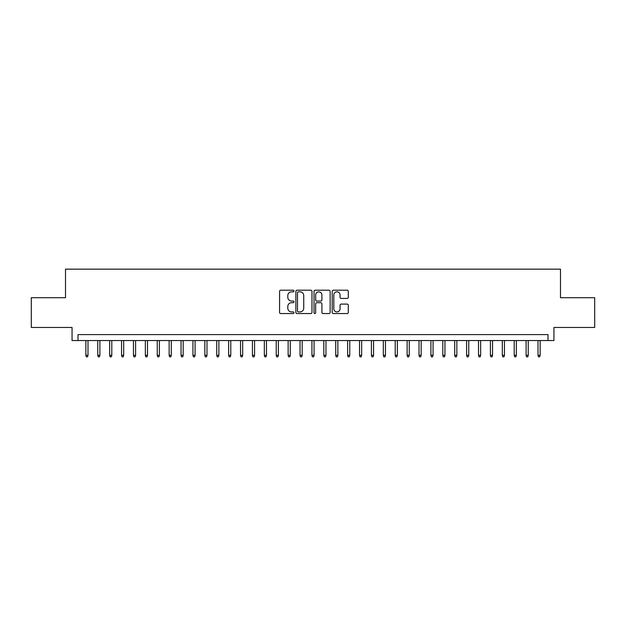 <?xml version="1.0" encoding="UTF-8"?>
<svg xmlns="http://www.w3.org/2000/svg" width="626" height="626" viewBox="0 0 626 626"><rect width="100%" height="100%" fill="white"/><g stroke="black" fill="none" stroke-linecap="round" stroke-linejoin="round"><path stroke-width="0.94" d="M293.962 291.012A0.814 0.814 0 0 0 293.148 290.198L280.738 290.198A1.166 1.166 0 0 0 279.572 291.364L279.572 312.39A1.166 1.166 0 0 0 280.738 313.556L293.148 313.556A0.814 0.814 0 0 0 293.962 312.734A0.814 0.814 0 0 0 293.148 311.92L291.536 311.92A3.74 3.74 0 0 1 287.803 308.18L287.803 306.427A3.74 3.74 0 0 1 291.536 302.694L293.148 302.694A0.814 0.814 0 0 0 293.962 301.873A0.814 0.814 0 0 0 293.148 301.059L291.536 301.059A3.74 3.74 0 0 1 287.803 297.319L287.803 295.566A3.74 3.74 0 0 1 291.536 291.833L293.148 291.833A0.814 0.814 0 0 0 293.962 291.012M347.133 298.43A1.166 1.166 0 0 0 348.299 297.264L348.299 291.364A1.166 1.166 0 0 0 347.133 290.198L333.353 290.198A1.166 1.166 0 0 0 332.187 291.364L332.187 312.39A1.166 1.166 0 0 0 333.353 313.556L347.133 313.556A1.166 1.166 0 0 0 348.299 312.39L348.299 305.261A1.166 1.166 0 0 0 347.133 304.095L341.233 304.095A1.166 1.166 0 0 0 340.067 305.261L340.067 308.798A3.122 3.122 0 0 1 336.945 311.92A3.122 3.122 0 0 1 333.815 308.798L333.815 294.956A3.122 3.122 0 0 1 336.945 291.833A3.122 3.122 0 0 1 340.067 294.956L340.067 297.264A1.166 1.166 0 0 0 341.233 298.43L347.133 298.43M548 340.544L553.947 340.544L553.947 327.461L594.7 327.461L594.7 297.71L560.489 297.71L560.489 269.157L65.511 269.157L65.511 297.71L31.3 297.71L31.3 327.461L72.053 327.461L72.053 340.544L548 340.544L548 334.597L78 334.597L78 340.544M311.975 291.364A1.166 1.166 0 0 0 310.809 290.198L297.029 290.198A1.166 1.166 0 0 0 295.863 291.364L295.863 312.39A1.166 1.166 0 0 0 297.029 313.556L310.809 313.556A1.166 1.166 0 0 0 311.975 312.39L311.975 291.364M315.191 290.198L328.971 290.198A1.166 1.166 0 0 1 330.137 291.364L330.137 312.39A1.166 1.166 0 0 1 328.971 313.556L323.071 313.556A1.166 1.166 0 0 1 321.905 312.39L321.905 303.86A1.166 1.166 0 0 0 320.739 302.694L316.826 302.694A1.166 1.166 0 0 0 315.66 303.86L315.66 312.734A0.814 0.814 0 0 1 314.839 313.556A0.814 0.814 0 0 1 314.025 312.734L314.025 291.364A1.166 1.166 0 0 1 315.191 290.198M298.312 291.833A0.814 0.814 0 0 0 297.499 292.647L297.499 311.099A0.814 0.814 0 0 0 298.312 311.92L300.01 311.92A3.74 3.74 0 0 0 303.743 308.18L303.743 295.566A3.74 3.74 0 0 0 300.01 291.833L298.312 291.833M321.905 295.01A3.122 3.122 0 0 0 318.783 291.888A3.122 3.122 0 0 0 315.66 295.01L315.66 299.893A1.166 1.166 0 0 0 316.826 301.059L320.739 301.059A1.166 1.166 0 0 0 321.905 299.893L321.905 295.01M88 355.302L87.523 356.843L86.333 356.843L85.856 355.302L88 355.302L88 340.544M85.856 355.302L85.856 340.544M99.894 355.302L99.417 356.843L98.227 356.843L97.758 355.302L99.894 355.302L99.894 340.544M97.758 355.302L97.758 340.544M111.796 355.302L111.318 356.843L110.129 356.843L109.652 355.302L111.796 355.302L111.796 340.544M109.652 355.302L109.652 340.544M123.69 355.302L123.22 356.843L122.031 356.843L121.554 355.302L123.69 355.302L123.69 340.544M121.554 355.302L121.554 340.544M135.592 355.302L135.114 356.843L133.925 356.843L133.448 355.302L135.592 355.302L135.592 340.544M133.448 355.302L133.448 340.544M147.493 355.302L147.016 356.843L145.827 356.843L145.349 355.302L147.493 355.302L147.493 340.544M145.349 355.302L145.349 340.544M159.387 355.302L158.91 356.843L157.721 356.843L157.243 355.302L159.387 355.302L159.387 340.544M157.243 355.302L157.243 340.544M171.289 355.302L170.812 356.843L169.623 356.843L169.145 355.302L171.289 355.302L171.289 340.544M169.145 355.302L169.145 340.544M183.183 355.302L182.714 356.843L181.517 356.843L181.047 355.302L183.183 355.302L183.183 340.544M181.047 355.302L181.047 340.544M195.085 355.302L194.608 356.843L193.418 356.843L192.941 355.302L195.085 355.302L195.085 340.544M192.941 355.302L192.941 340.544M206.987 355.302L206.51 356.843L205.32 356.843L204.843 355.302L206.987 355.302L206.987 340.544M204.843 355.302L204.843 340.544M218.881 355.302L218.404 356.843L217.214 356.843L216.737 355.302L218.881 355.302L218.881 340.544M216.737 355.302L216.737 340.544M230.783 355.302L230.305 356.843L229.116 356.843L228.639 355.302L230.783 355.302L230.783 340.544M228.639 355.302L228.639 340.544M242.677 355.302L242.199 356.843L241.01 356.843L240.54 355.302L242.677 355.302L242.677 340.544M240.54 355.302L240.54 340.544M254.579 355.302L254.101 356.843L252.912 356.843L252.435 355.302L254.579 355.302L254.579 340.544M252.435 355.302L252.435 340.544M266.473 355.302L266.003 356.843L264.814 356.843L264.336 355.302L266.473 355.302L266.473 340.544M264.336 355.302L264.336 340.544M278.374 355.302L277.897 356.843L276.708 356.843L276.23 355.302L278.374 355.302L278.374 340.544M276.23 355.302L276.23 340.544M290.276 355.302L289.799 356.843L288.609 356.843L288.132 355.302L290.276 355.302L290.276 340.544M288.132 355.302L288.132 340.544M302.17 355.302L301.693 356.843L300.503 356.843L300.034 355.302L302.17 355.302L302.17 340.544M300.034 355.302L300.034 340.544M314.072 355.302L313.595 356.843L312.405 356.843L311.928 355.302L314.072 355.302L314.072 340.544M311.928 355.302L311.928 340.544M325.966 355.302L325.497 356.843L324.307 356.843L323.83 355.302L325.966 355.302L325.966 340.544M323.83 355.302L323.83 340.544M337.868 355.302L337.391 356.843L336.201 356.843L335.724 355.302L337.868 355.302L337.868 340.544M335.724 355.302L335.724 340.544M349.77 355.302L349.292 356.843L348.103 356.843L347.626 355.302L349.77 355.302L349.77 340.544M347.626 355.302L347.626 340.544M361.664 355.302L361.186 356.843L359.997 356.843L359.527 355.302L361.664 355.302L361.664 340.544M359.527 355.302L359.527 340.544M373.565 355.302L373.088 356.843L371.899 356.843L371.421 355.302L373.565 355.302L373.565 340.544M371.421 355.302L371.421 340.544M385.459 355.302L384.99 356.843L383.801 356.843L383.323 355.302L385.459 355.302L385.459 340.544M383.323 355.302L383.323 340.544M397.361 355.302L396.884 356.843L395.695 356.843L395.217 355.302L397.361 355.302L397.361 340.544M395.217 355.302L395.217 340.544M409.263 355.302L408.786 356.843L407.596 356.843L407.119 355.302L409.263 355.302L409.263 340.544M407.119 355.302L407.119 340.544M421.157 355.302L420.68 356.843L419.49 356.843L419.013 355.302L421.157 355.302L421.157 340.544M419.013 355.302L419.013 340.544M433.059 355.302L432.582 356.843L431.392 356.843L430.915 355.302L433.059 355.302L433.059 340.544M430.915 355.302L430.915 340.544M444.953 355.302L444.483 356.843L443.286 356.843L442.817 355.302L444.953 355.302L444.953 340.544M442.817 355.302L442.817 340.544M456.855 355.302L456.377 356.843L455.188 356.843L454.711 355.302L456.855 355.302L456.855 340.544M454.711 355.302L454.711 340.544M468.757 355.302L468.279 356.843L467.09 356.843L466.613 355.302L468.757 355.302L468.757 340.544M466.613 355.302L466.613 340.544M480.651 355.302L480.173 356.843L478.984 356.843L478.507 355.302L480.651 355.302L480.651 340.544M478.507 355.302L478.507 340.544M492.552 355.302L492.075 356.843L490.886 356.843L490.408 355.302L492.552 355.302L492.552 340.544M490.408 355.302L490.408 340.544M504.446 355.302L503.969 356.843L502.78 356.843L502.31 355.302L504.446 355.302L504.446 340.544M502.31 355.302L502.31 340.544M516.348 355.302L515.871 356.843L514.682 356.843L514.204 355.302L516.348 355.302L516.348 340.544M514.204 355.302L514.204 340.544M528.242 355.302L527.773 356.843L526.583 356.843L526.106 355.302L528.242 355.302L528.242 340.544M526.106 355.302L526.106 340.544M540.144 355.302L539.667 356.843L538.477 356.843L538 355.302L540.144 355.302L540.144 340.544M538 355.302L538 340.544"/></g></svg>
